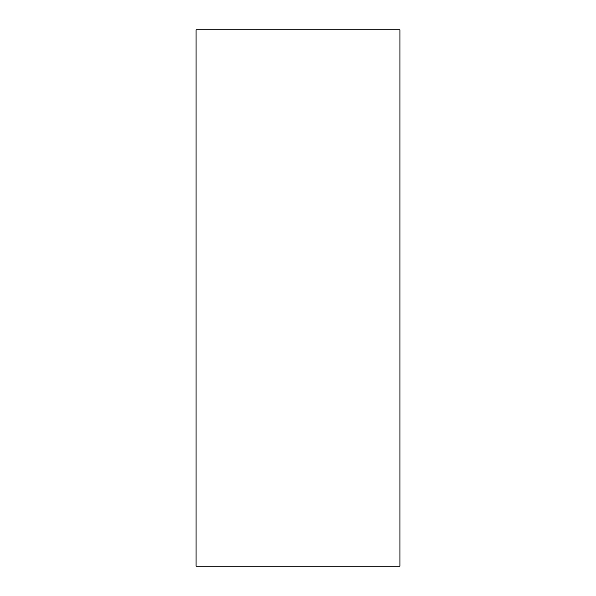 <?xml version="1.0" encoding="UTF-8"?>
<svg xmlns="http://www.w3.org/2000/svg" width="596" height="596" viewBox="0 0 596 596"><rect width="100%" height="100%" fill="white"/><g stroke="black" fill="none" stroke-linecap="round" stroke-linejoin="round"><path stroke-width="0.89" d="M399.916 566.2L196.084 566.2L399.916 566.2L196.084 566.2L196.084 29.8L399.916 29.8L399.916 566.2L399.916 29.8L196.084 29.8L196.084 566.2L399.916 566.2"/></g></svg>
